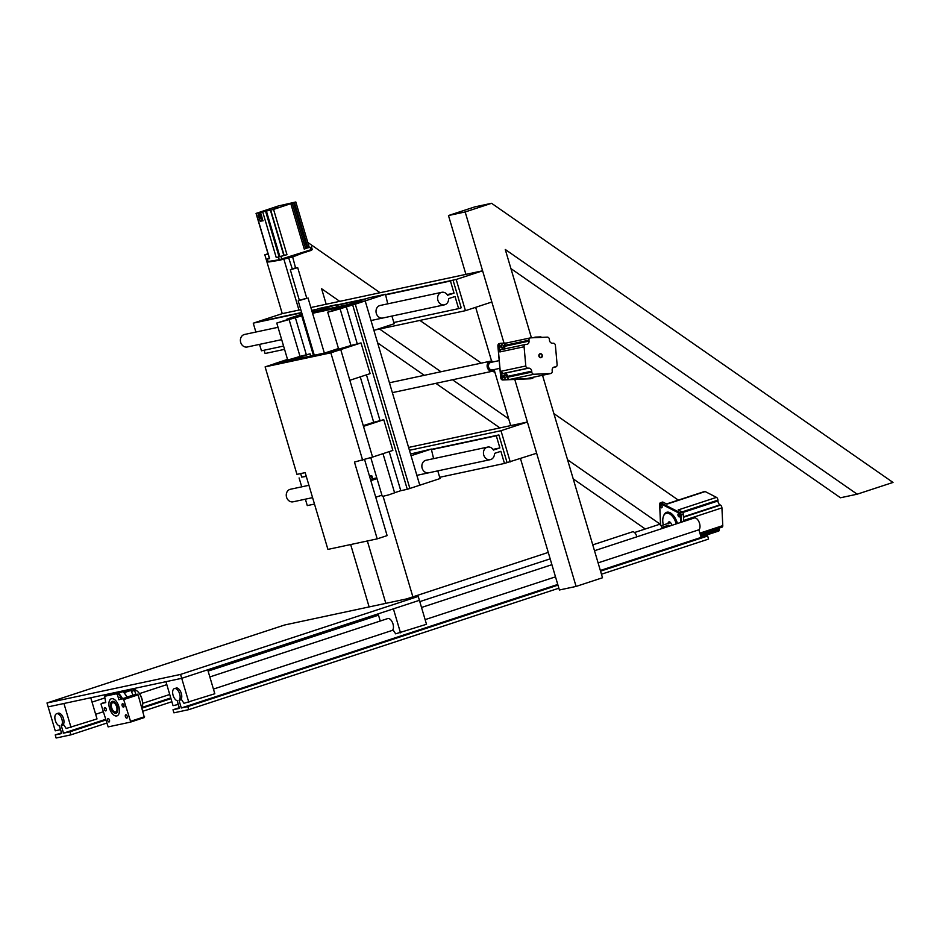 <?xml version="1.0" encoding="UTF-8"?>
<svg xmlns="http://www.w3.org/2000/svg" width="940" height="940" viewBox="0 0 940 940"><rect width="100%" height="100%" fill="white"/><g stroke="black" fill="none" stroke-linecap="round" stroke-linejoin="round"><path stroke-width="1.41" d="M520.466 458.555L559.394 589.991L576.091 586.431L514.779 379.443M504.028 343.135L465.171 211.958L491.573 203.299L893 482.431L857.174 494.193L505.262 249.476L531.429 337.824M465.911 274.374L448.474 215.53L465.171 211.958M510.702 425.609L494.322 370.325M491.596 361.101L475.663 307.321M448.474 215.53L474.888 206.859L491.573 203.299M510.925 268.593L840.477 497.765L857.174 494.193M542.521 375.272L602.505 577.759L576.091 586.431M385.823 603.351L367.352 540.97M298.955 310.071L283.962 259.452M300.788 309.671L282.259 313.643L264.822 254.787L268.112 254.094M369.126 606.923L350.655 544.542M307.932 242.555L380.077 292.728M264.822 254.787L268.006 253.741M419.886 320.411L481.315 363.122M492.842 371.147L495.016 372.651M553.871 413.577L678.304 500.103M660.514 524.403L567.548 459.754M508.693 418.841L452.516 379.772M440.978 371.747L379.56 329.035M339.74 301.352L321.609 288.733L326.204 304.243M645.275 528.985L573.212 478.871M499.927 427.912L435.831 383.344M424.281 375.319L377.622 342.865M383.109 496.379L412.872 596.841M507.083 462.586L498.893 434.95L496.297 435.796L499.88 447.934L493.453 450.048A6.415 5.464 77.9 0 0 487.602 447.099A6.415 5.464 77.9 0 0 483.606 454.514A6.415 5.464 77.9 0 0 490.292 459.648A6.415 5.464 77.9 0 0 494.452 453.421L500.879 451.306L504.474 463.444L536.646 453.245L527.399 422.037L500.985 430.708L510.232 461.916M408.595 447.44L527.399 422.037M409.44 450.284L500.985 430.708M300.659 473.584L301.705 477.109L306.205 476.134M264.117 350.221L265.092 353.511L284.55 349.351M375.354 329.94L465.441 310.682L491.843 302.01L482.596 270.802L456.194 279.474L465.441 310.682M310.858 307.521L482.596 270.802M282.259 313.643L255.845 322.303L301.634 312.515L253.248 323.16L301.716 312.797M311.704 310.365L316.886 309.26L311.704 310.365M336.262 305.112L366.189 298.72L336.262 305.112M453.033 280.144L450.436 281.001L454.032 293.139L447.593 295.254A6.415 5.464 77.9 0 0 441.753 292.305A6.415 5.464 77.9 0 0 437.758 299.719A6.415 5.464 77.9 0 0 444.432 304.842A6.415 5.464 77.9 0 0 448.591 298.615L455.031 296.5L458.626 308.637L461.223 307.791L453.033 280.144L385.553 294.572L456.194 279.474M61.253 725.562L63.509 733.165L70.007 731.778L70.911 734.845L56.118 738.018L55.213 734.939L61.711 733.553L59.455 725.95A6.415 3.349 71.8 0 1 55.131 719.864A6.415 3.349 71.8 0 1 56.6 713.754A6.415 3.349 71.8 0 1 61.547 718.136A6.415 3.349 71.8 0 1 61.253 725.562L63.732 724.752M95.645 714.283L103.247 711.78M63.509 733.165L105.503 719.382M142.175 707.35L170.763 697.974M70.007 731.778L105.703 720.064M142.034 708.137L170.963 698.643M70.911 734.845L106.62 723.13M142.951 711.216L171.879 701.722M55.213 734.939L61.511 732.871M302.562 315.64L276.771 323.066L293.456 317.685L286.959 319.071L287.158 319.753M286.959 319.071L302.504 315.452L289.555 318.225L302.104 314.101M301.752 315.911L313.443 355.414M295.254 317.297L306.311 354.615M370.806 457.663L382.298 496.461L388.537 494.934L394.6 492.819L382.991 453.656M337.954 308.907L327.707 312.174L333.947 310.647L355.285 304.172L340.503 307.333L344.393 306.793L337.954 308.907M394.565 492.736L400.781 490.692L389.207 451.623M379.995 420.509L366.459 374.837M357.247 343.735L346.19 306.405M400.781 490.692L407.279 489.305L352.688 305.018M437.781 470.87L440.049 478.554L409.875 488.459L355.285 304.172L409.875 488.459L407.279 489.305M338.095 308.861L337.895 308.179M179.047 700.382L181.303 707.985L187.788 706.598L188.705 709.665L173.912 712.826L173.007 709.759L179.493 708.372L177.237 700.758A6.415 3.349 71.8 0 1 172.925 694.684A6.415 3.349 71.8 0 1 174.393 688.573A6.415 3.349 71.8 0 1 179.329 692.956A6.415 3.349 71.8 0 1 179.047 700.382L181.514 699.572M213.427 689.091L393.202 630.106M425.115 619.636L555.505 576.843M598.087 562.872L698.902 529.796L701.158 537.398L707.655 536.012L708.56 539.078L601.459 574.222M594.491 550.722L694.261 517.987A6.415 3.349 71.8 0 1 699.195 522.37A6.415 3.349 71.8 0 1 698.902 529.796M181.303 707.985L557.761 584.457M600.343 570.474L701.158 537.398M187.788 706.598L557.961 585.127M600.543 571.156L707.655 536.012M188.705 709.665L558.865 588.205M173.007 709.759L179.293 707.691M278.017 327.308L244.564 334.464A6.415 5.464 77.9 0 0 240.558 341.878A6.415 5.464 77.9 0 0 247.243 347.001L281.671 339.646M259.534 344.381L261.438 350.796L283.575 346.061M393.825 322.49L458.626 308.637M311.786 310.647L314.289 310.106M336.344 305.394L363.58 299.566M385.635 294.855L450.436 281.001M447.17 294.608L454.032 293.139M253.248 323.16L255.88 332.043M308.919 485.298L290.413 489.258A6.415 5.464 77.9 0 0 286.418 496.673A6.415 5.464 77.9 0 0 293.104 501.807L312.573 497.636M305.382 499.175L307.286 505.603L314.477 504.063M439.685 477.297L504.474 463.444M410.486 453.844L412.037 453.515M431.413 449.367L498.893 434.95M301.705 477.109L306.299 476.416M431.495 449.649L496.297 435.796M493.018 449.402L499.88 447.934M299.096 477.955L301.728 486.838M391.921 316.075L394.201 323.748L373.92 330.41L365.19 300.918L312.256 312.233L336.168 304.807L336.814 306.981M311.857 310.905L319.741 308.32L336.168 304.807M441.753 292.305L380.171 305.465A6.415 5.464 77.9 0 0 376.176 312.879A6.415 5.464 77.9 0 0 382.862 318.014M385.471 294.267L369.032 297.78L348.764 304.431L365.19 300.918L385.471 294.267L387.738 303.843M426.031 460.259A6.415 5.464 77.9 0 0 426.031 460.271A6.415 5.464 77.9 0 0 422.025 467.685A6.415 5.464 77.9 0 0 428.711 472.808M312.573 313.302L355.285 304.172L365.19 300.918L419.781 485.204L411.05 455.724L431.319 449.062L433.599 458.649M410.533 454.008L431.319 449.062M360.255 376.87L373.709 422.307L363.263 425.62M383.767 419.71L363.486 426.361L372.581 457.075L392.861 450.424L383.767 419.71L373.709 422.295M340.01 308.531L350.961 345.521L338.659 349.163M338.471 348.517L324.97 352.947L340.738 349.574L349.845 380.289L370.113 373.638L361.019 342.924L350.961 345.509M362.687 460.33L330.845 352.829L340.738 349.574L275.009 363.627L265.115 366.882L296.958 474.383L305.171 472.62L327.919 549.407L377.21 538.867L354.462 462.081L372.581 457.075L340.738 349.574L361.019 342.924M287.722 360.055L300.024 356.413L289.062 319.424M300.013 356.401L310.082 353.816L289.802 360.466L274.022 363.839L287.534 359.409M310.717 355.99L310.082 353.816M364.626 459.684L387.115 535.612L377.21 538.867M330.845 352.829L265.115 366.882M176.015 688.033A6.415 3.349 71.8 0 1 180.656 691.723A6.415 3.349 71.8 0 1 181.22 699.125L183.97 703.308L214.814 693.743L207.716 669.785L181.714 678.316L165.945 681.688L173.042 705.646L178.341 704.459M188.811 702.274L181.714 678.316L48.151 706.868L55.249 730.827L60.548 729.64M177.907 703.002L177.895 704.612M274.715 647.801A6.415 3.349 71.8 0 1 275.185 649.082M305.629 639.082L305.253 637.778M279.638 647.613L279.25 646.309M56.6 713.754L58.233 713.213A6.415 3.349 71.8 0 1 62.863 716.903A6.415 3.349 71.8 0 1 63.438 724.305L66.176 728.488L97.02 718.924L90.757 697.762M71.029 727.454L63.932 703.496L48.151 706.868L47 702.967L284.679 624.982L418.241 596.418L419.405 600.319L181.714 678.316L180.562 674.415L47 702.967M60.113 728.183L60.101 729.793M209.832 676.941L387.703 618.579A6.415 3.349 71.8 0 1 392.344 622.257A6.415 3.349 71.8 0 1 392.908 629.659L395.658 633.842L426.502 624.277L419.405 600.319L393.402 608.85L400.499 632.808M378.115 613.867L380.242 621.023M278.792 260.368L292.751 256.949L302.175 253.248M280.414 256.479L282.541 255.927L280.414 256.479M307.545 247.925L309.671 247.373L307.545 247.925M309.072 247.243L305.559 248.689M295.818 201.983L273.563 209.42L256.056 213.415L278.311 205.978L295.818 201.983L309.213 247.232L305.641 248.466M286.97 254.67L276.254 257.584L286.97 254.67L273.563 209.42M256.209 213.404L269.604 258.653L267.207 259.029L269.345 258.277M260.956 213.803L258.347 214.285L261.261 214.238L262.671 220.501L261.261 214.238M263.071 220.371L260.216 221.217L262.413 220.865L260.603 214.438M277.758 207.129L273.987 208.28L277.758 207.129M260.85 217.951L260.733 217.14M260.262 216L260.568 216.635M259.675 215.518L260.591 218.644L259.675 215.518M260.086 216.846L259.851 216.071L260.427 216.741M260.427 218.021L260.204 217.234L260.768 217.916M274.409 208.187L277.57 207.211L274.409 208.187M292.07 268.911L295.736 267.818M295.536 268.229L292.422 269.157M288.756 258.136L292.375 269.192M418.241 596.418L180.562 674.415M299.367 300.353L306.745 298.168M292.164 269.087L290.319 269.804L299.413 300.518L306.793 298.333L297.698 267.618L295.759 268.017M290.319 269.804L297.698 267.618M493.547 361.818A5.135 4.371 77.9 0 0 491.538 361.101A5.135 4.371 77.9 0 0 490.457 361.171A5.135 4.371 77.9 0 0 487.249 367.105A5.135 4.371 77.9 0 0 492.595 371.206A5.135 4.371 77.9 0 0 495.157 369.349M499.187 360.607L490.727 362.429A3.854 3.278 77.9 0 0 492.337 369.949L499.88 368.339M111.531 707.879A5.135 2.679 71.8 0 1 112.565 702.439A5.135 2.679 71.8 0 1 116.701 706.481A5.135 2.679 71.8 0 1 115.761 712.191A5.135 2.679 71.8 0 1 111.531 707.879M592.752 544.871L632.42 531.852A5.135 2.679 71.8 0 1 636.827 536.834M634.512 532.522L658.823 524.543A3.854 2.009 71.8 0 1 662.171 528.515M501.008 345.309A1.633 1.387 -102.1 0 1 501.549 347.823M503.499 346.32A1.633 1.387 -102.1 0 1 500.714 346.449A1.633 1.387 -102.1 0 1 503.499 346.32M503.687 375.401A1.633 1.387 -102.1 0 1 504.228 377.915M506.178 376.423A1.633 1.387 -102.1 0 1 503.394 376.541A1.633 1.387 -102.1 0 1 506.178 376.423M526.823 378.597A2.28 1.939 -102.1 0 1 526.283 378.714L530.583 378.761A2.033 1.739 77.9 0 0 531.065 378.656M533.403 377.21A2.033 1.739 -102.1 0 1 531.934 378.468M509.75 379.431L504.099 379.678A2.033 1.739 -102.1 0 1 502.183 377.739L501.596 371.159A2.28 1.939 -102.1 0 0 503.746 373.345L504.51 373.309A3.196 2.714 77.9 0 1 507.518 376.364L507.6 377.257A2.28 1.939 -102.1 0 0 509.75 379.431L533.955 374.261A2.28 1.939 -102.1 0 1 531.805 372.076L531.723 371.194A3.196 2.714 77.9 0 0 528.715 368.139L527.951 368.174A2.28 1.939 -102.1 0 1 525.801 365.989L524.085 346.766A2.28 1.939 -102.1 0 1 525.836 344.416L526.6 344.381A3.196 2.714 77.9 0 0 529.044 341.091L528.962 340.198A2.28 1.939 -102.1 0 1 530.712 337.848L547.245 337.131A2.28 1.939 -102.1 0 1 549.395 339.316L549.477 340.198A3.196 2.714 77.9 0 0 552.485 343.253L553.249 343.218A2.28 1.939 -102.1 0 1 555.399 345.403L557.115 364.626A2.28 1.939 -102.1 0 1 555.364 366.976L554.6 367.011A3.196 2.714 77.9 0 0 552.156 370.301L552.238 371.194A2.28 1.939 -102.1 0 1 550.488 373.544L533.955 374.261M524.085 346.766L499.88 351.936L499.293 345.368A2.033 1.739 -102.1 0 1 500.856 343.276L506.366 343.029M499.88 351.936A2.28 1.939 -102.1 0 1 501.631 349.586M503.629 349.139A3.196 2.714 77.9 0 0 504.839 346.261L504.757 345.38A2.28 1.939 -102.1 0 1 506.507 343.029M540.782 357.717A2.033 1.739 -102.1 0 1 540.418 353.675A2.033 1.739 -102.1 0 1 540.782 357.717M540.453 353.992A1.716 1.457 77.9 0 0 540.747 357.4A1.716 1.457 77.9 0 0 540.453 353.992M540.089 353.722A2.033 1.739 -102.1 0 1 540.947 357.705M663.311 524.978A12.22 6.38 71.8 0 1 666.107 513.346A12.22 6.38 71.8 0 1 669.386 513.757A12.22 6.38 71.8 0 1 676.26 523.885M677.188 523.58A12.22 6.38 -108.2 0 0 670.302 513.452A12.22 6.38 -108.2 0 0 667.036 513.04L666.107 513.346M671.736 525.366A3.208 1.668 -108.2 0 0 669.785 522.005A3.208 1.668 -108.2 0 0 668.916 521.9A3.208 1.668 -108.2 0 0 668.058 523.415M669.351 521.865A3.208 1.668 -108.2 0 0 668.845 523.157M670.737 522.887A2.033 1.058 -108.2 0 0 670.62 522.828A2.033 1.058 -108.2 0 0 670.079 522.757L660.996 525.73M677.94 514.861A1.633 0.846 -108.2 0 0 679.397 516.894A1.633 0.846 -108.2 0 0 679.843 515.837A1.633 0.846 -108.2 0 0 678.386 513.804A1.633 0.846 -108.2 0 0 677.94 514.861M660.244 505.779A1.633 0.846 -108.2 0 0 661.701 507.812A1.633 0.846 -108.2 0 0 662.148 506.754A1.633 0.846 -108.2 0 0 660.691 504.721A1.633 0.846 -108.2 0 0 660.244 505.779M677.458 523.498A13.031 6.803 -108.2 0 0 670.138 512.746A13.031 6.803 -108.2 0 0 666.648 512.312A13.031 6.803 -108.2 0 0 663.746 515.567M700.241 534.296L722.155 527.105A2.28 1.187 -108.2 0 0 722.778 525.613L721.92 507.882L683.627 520.455L683.333 514.391A2.033 1.058 -108.2 0 0 682.064 511.912L678.198 509.938L716.491 497.366L705.188 491.561A2.28 1.187 -108.2 0 0 704.577 491.491L666.566 503.957M705.188 491.561L666.895 504.134L663.029 502.148A2.033 1.058 -108.2 0 0 662.489 502.078L660.362 502.771A2.033 1.058 71.8 0 1 660.902 502.841L679.937 512.617A2.033 1.058 71.8 0 1 681.218 515.085L681.559 522.147M721.92 507.882A2.28 1.187 -108.2 0 0 720.486 505.109L719.97 504.839A3.196 1.668 71.8 0 1 717.96 500.961L717.925 500.139A2.28 1.187 -108.2 0 0 716.491 497.366M700.993 536.846L718.724 531.029A2.28 1.187 -108.2 0 0 719.335 529.549L719.3 528.726A3.196 1.668 71.8 0 1 719.323 528.033M666.718 512.288A13.031 6.803 -108.2 0 0 664.122 514.932M668.998 526.271A2.033 1.058 -108.2 0 0 668.763 525.143L661.866 527.399M668.763 525.143L668.822 526.33M133.339 689.596A10.904 5.687 71.8 0 1 136.84 690.794A10.904 5.687 71.8 0 1 142.222 707.186A10.904 5.687 71.8 0 1 141.975 707.926M119.638 697.304A1.445 0.752 71.8 0 1 120.508 697.903A1.445 0.752 71.8 0 1 120.884 699.348M118.84 694.402A16.885 8.812 71.8 0 1 122.035 699.055M122.952 691.629L106.525 695.694L122.952 691.629A17.32 9.036 71.8 0 1 127.088 697.339M118.463 693.109A17.32 9.036 71.8 0 1 122.635 698.902M124.045 692.698A16.885 8.812 71.8 0 1 127.217 697.304L121.918 698.843M137.005 690.923A10.469 5.464 71.8 0 1 137.169 691.053A10.469 5.464 71.8 0 1 142.34 706.786A10.469 5.464 71.8 0 1 142.281 706.986M116.631 706.786A4.806 2.515 -108.2 0 0 112.659 702.744A4.806 2.515 -108.2 0 0 111.696 707.843A4.806 2.515 -108.2 0 0 115.667 711.886A4.806 2.515 -108.2 0 0 116.631 706.786M117.371 706.633A6.251 3.266 -108.2 0 0 112.213 701.369A6.251 3.266 -108.2 0 0 110.955 707.996A6.251 3.266 -108.2 0 0 116.114 713.26A6.251 3.266 -108.2 0 0 117.371 706.633A6.251 3.266 -108.2 0 0 112.213 701.369A6.251 3.266 -108.2 0 0 110.955 707.996A6.251 3.266 -108.2 0 0 116.114 713.26A6.251 3.266 -108.2 0 0 117.371 706.633M130.566 689.255L132.951 695.165L137.487 694.19L138.098 694.848L144.396 717.537L130.366 722.143L108.147 726.89L101.062 704.366L101.238 703.543L105.633 702.11M101.238 703.543L105.773 702.58L104.61 696.293L116.442 693.767L129.485 689.478M116.442 693.767L117.465 694.848L119.474 694.19M123.974 692.721L131.494 690.242M117.465 694.848L118.91 699.771L120.884 699.125M127.088 697.081L132.951 695.165M118.91 699.771L137.487 694.19M134.996 694.754L128.745 696.693L134.996 694.754M123.446 698.796L130.542 721.321L144.572 716.715M130.542 721.321L130.366 722.143M105.738 702.462L103.2 703.05L105.644 702.157M106.197 709.019A1.763 0.917 71.8 0 1 105.832 710.887A1.763 0.917 71.8 0 1 104.387 709.406A1.763 0.917 71.8 0 1 104.74 707.538A1.763 0.917 71.8 0 1 106.197 709.019M109.463 720.075A1.763 0.917 71.8 0 1 109.111 721.943A1.763 0.917 71.8 0 1 107.665 720.463A1.763 0.917 71.8 0 1 108.018 718.595A1.763 0.917 71.8 0 1 109.463 720.075M123.939 705.223A1.763 0.917 71.8 0 1 123.587 707.091A1.763 0.917 71.8 0 1 122.13 705.611A1.763 0.917 71.8 0 1 122.482 703.743A1.763 0.917 71.8 0 1 123.939 705.223M127.217 716.28A1.763 0.917 71.8 0 1 126.865 718.148A1.763 0.917 71.8 0 1 125.408 716.668A1.763 0.917 71.8 0 1 125.76 714.8A1.763 0.917 71.8 0 1 127.217 716.28M124.068 699.454L138.098 694.848M104.61 696.293L117.653 692.016M134.091 690.536A16.039 8.366 -108.2 0 0 132.47 688.844A15.393 8.037 -108.2 0 1 134.89 691.346L134.091 690.536L132.011 691.217L131.776 692.357M109.545 708.302A9.012 4.7 -108.2 0 0 116.971 715.88A9.012 4.7 -108.2 0 0 118.781 706.328A9.012 4.7 -108.2 0 0 111.355 698.749A9.012 4.7 -108.2 0 0 109.545 708.302A8.977 4.688 -108.2 0 0 116.96 715.845A8.977 4.688 -108.2 0 0 118.757 706.328A8.977 4.688 -108.2 0 0 111.367 698.784A8.977 4.688 -108.2 0 0 109.557 708.302M134.89 691.346L135.842 694.543M376.799 477.884L372.722 478.765M376.916 478.307L374.214 479.177L376.952 478.437M370.83 480.646L377.011 478.613M375.741 497.225L381.922 495.204M369.455 476.016L372.087 476.11L372.44 479.294A15.393 0.729 163.5 0 1 372.428 479.306A15.393 0.729 163.5 0 1 371.547 479.799A15.404 0.729 -16.5 0 0 371.559 479.799L372.181 478.918L371.453 476.463L369.573 476.404M370.666 480.093L371.547 479.799L370.666 480.082M372.181 478.918A16.039 0.764 163.5 0 0 372.816 478.566L372.51 479.165M369.502 476.169L370.677 475.922L369.514 476.18M371.335 475.616A15.393 0.729 163.5 0 1 370.454 476.122M372.087 476.11A16.039 0.764 163.5 0 1 371.453 476.463M311.469 246.868L312.209 249.382L310.929 250.487L280.014 260.168A0.635 0.599 -99.1 0 1 279.262 259.734L312.08 249.382M279.85 260.192L268.828 261.966A0.635 0.599 80.9 0 1 268.758 261.978L267.959 261.532L279.262 259.734L278.522 257.219M311.692 250.169L310.94 250.487M267.336 259.017L268.088 261.532A0.635 0.599 80.9 0 0 268.758 261.978L281.765 259.687L281.048 256.538M262.847 212.334L276.254 257.584M268.065 261.473L267.207 259.029M310.212 247.338L310.929 250.487L281.765 259.687M290.895 203.957L304.29 249.206M265.668 211.571L279.074 256.82M266.478 211.312L279.873 256.561M270.426 210.243L283.833 255.492M270.732 210.196L284.139 255.433M293.609 202.758L307.016 248.007M294.408 202.511L307.815 247.761M262.425 220.571L263.059 220.865M260.427 214.167L258.206 214.825L260.216 221.217M258.195 214.825L260.016 220.959L262.413 220.865M499.516 343.558A2.033 1.739 77.9 0 0 497.953 345.662L500.832 378.021A2.033 1.739 77.9 0 0 502.759 379.971L530.524 378.761M499.293 345.368L497.953 345.662M502.183 377.739L501.055 378.068M525.801 365.989L501.596 371.159M504.099 379.678L532.169 378.444M550.488 373.544L526.283 378.714M502.689 379.971L500.75 378.056L497.859 345.685L499.269 343.594L500.609 343.3M555.364 366.976L553.413 367.387M528.962 340.198L504.757 345.38M529.044 341.091L504.839 346.261M527.951 368.174L503.746 373.345M528.715 368.139L504.51 373.309M531.723 371.194L507.518 376.364M531.805 372.076L507.6 377.257M554.6 367.011L553.848 367.176M534.978 337.66L541.276 337.389M541.111 337.401L535.647 337.636M535.048 337.166L533.109 337.742M540.958 336.873L535.506 337.107M680.678 522.44L680.325 515.073A1.398 0.729 -108.2 0 0 679.444 513.369L660.42 503.593A1.398 0.729 -108.2 0 0 659.657 504.463L660.667 525.319M659.809 503.734A2.033 1.058 71.8 0 1 660.362 502.771L659.668 504.157M663.029 502.148L660.42 503.593M682.064 511.912L679.444 513.369M683.333 514.391L680.325 515.073M722.778 525.613L699.9 533.133M659.657 504.463L660.55 525.202M720.486 505.109L683.474 517.259M719.3 528.726L700.429 534.919M719.335 529.549L700.652 535.683M717.925 500.139L682.052 511.912M717.96 500.961L682.71 512.535M719.97 504.839L683.451 516.824M548.267 552.414L406.527 598.933M104.434 698.056L92.038 702.121M287.957 360.866L276.771 323.066M327.707 312.174L338.905 349.974M551.898 564.693L421.52 607.475M444.432 304.842L371.006 320.54M487.602 447.099L426.02 460.271M490.292 459.648L416.855 475.346M256.056 213.415L269.463 258.664M292.293 203.439L305.7 248.677M292.657 256.972L295.642 268.229M298.192 300.882L314.289 355.238M308.026 297.968L324.347 353.076M490.457 361.171L389.43 382.768M492.595 371.206L392.356 392.638M550.17 558.842L419.792 601.624M378.503 615.171L208.104 671.09M166.815 684.637L139.508 693.602M169.729 694.484L142.704 703.355M555.646 366.941L553.366 367.423M530.442 337.883L506.225 343.065M525.566 344.451L501.349 349.621M550.758 373.509L526.553 378.679"/></g></svg>
